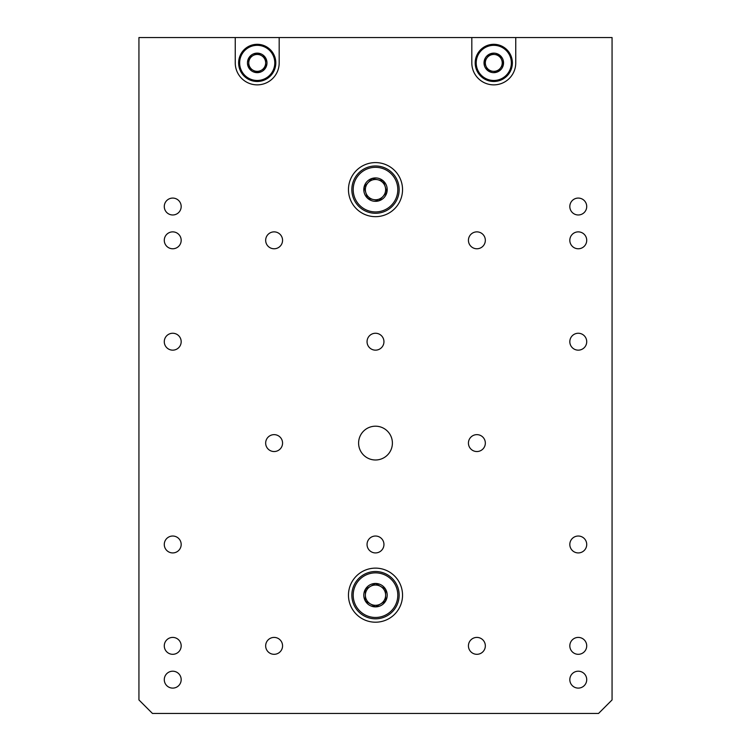 <?xml version="1.0" encoding="UTF-8"?>
<svg xmlns="http://www.w3.org/2000/svg" width="751" height="751" viewBox="0 0 751 751"><rect width="100%" height="100%" fill="white"/><g stroke="black" fill="none" stroke-linecap="round" stroke-linejoin="round"><path stroke-width="1.13" d="M375.5 426.192A16.898 16.898 0 0 0 358.602 443.09A16.898 16.898 0 0 0 375.5 459.988A16.898 16.898 0 0 0 392.397 443.09A16.898 16.898 0 0 0 375.5 426.192M375.5 162.591A27.036 27.036 0 0 0 348.464 189.627A27.036 27.036 0 0 0 375.5 216.663A27.036 27.036 0 0 0 402.536 189.627A27.036 27.036 0 0 0 375.5 162.591M375.5 568.132A27.036 27.036 0 0 0 348.464 595.168A27.036 27.036 0 0 0 375.5 622.203A27.036 27.036 0 0 0 402.536 595.168A27.036 27.036 0 0 0 375.5 568.132M172.73 198.076A8.449 8.449 0 0 0 164.281 206.525A8.449 8.449 0 0 0 172.73 214.974A8.449 8.449 0 0 0 181.179 206.525A8.449 8.449 0 0 0 172.73 198.076M578.27 198.076A8.449 8.449 0 0 0 569.821 206.525A8.449 8.449 0 0 0 578.27 214.974A8.449 8.449 0 0 0 586.719 206.525A8.449 8.449 0 0 0 578.27 198.076M172.73 231.871A8.449 8.449 0 0 0 164.281 240.32A8.449 8.449 0 0 0 172.73 248.769A8.449 8.449 0 0 0 181.179 240.32A8.449 8.449 0 0 0 172.73 231.871M578.27 231.871A8.449 8.449 0 0 0 569.821 240.32A8.449 8.449 0 0 0 578.27 248.769A8.449 8.449 0 0 0 586.719 240.32A8.449 8.449 0 0 0 578.27 231.871M172.73 333.256A8.449 8.449 0 0 0 164.281 341.705A8.449 8.449 0 0 0 172.73 350.154A8.449 8.449 0 0 0 181.179 341.705A8.449 8.449 0 0 0 172.73 333.256M578.27 333.256A8.449 8.449 0 0 0 569.821 341.705A8.449 8.449 0 0 0 578.27 350.154A8.449 8.449 0 0 0 586.719 341.705A8.449 8.449 0 0 0 578.27 333.256M578.27 536.026A8.449 8.449 0 0 0 569.821 544.475A8.449 8.449 0 0 0 578.27 552.924A8.449 8.449 0 0 0 586.719 544.475A8.449 8.449 0 0 0 578.27 536.026M172.73 536.026A8.449 8.449 0 0 0 164.281 544.475A8.449 8.449 0 0 0 172.73 552.924A8.449 8.449 0 0 0 181.179 544.475A8.449 8.449 0 0 0 172.73 536.026M172.73 637.411A8.449 8.449 0 0 0 164.281 645.86A8.449 8.449 0 0 0 172.73 654.309A8.449 8.449 0 0 0 181.179 645.86A8.449 8.449 0 0 0 172.73 637.411M172.73 671.206A8.449 8.449 0 0 0 164.281 679.655A8.449 8.449 0 0 0 172.73 688.104A8.449 8.449 0 0 0 181.179 679.655A8.449 8.449 0 0 0 172.73 671.206M578.27 671.206A8.449 8.449 0 0 0 569.821 679.655A8.449 8.449 0 0 0 578.27 688.104A8.449 8.449 0 0 0 586.719 679.655A8.449 8.449 0 0 0 578.27 671.206M578.27 637.411A8.449 8.449 0 0 0 569.821 645.86A8.449 8.449 0 0 0 578.27 654.309A8.449 8.449 0 0 0 586.719 645.86A8.449 8.449 0 0 0 578.27 637.411M476.885 637.411A8.449 8.449 0 0 0 468.436 645.86A8.449 8.449 0 0 0 476.885 654.309A8.449 8.449 0 0 0 485.334 645.86A8.449 8.449 0 0 0 476.885 637.411M274.115 637.411A8.449 8.449 0 0 0 265.666 645.86A8.449 8.449 0 0 0 274.115 654.309A8.449 8.449 0 0 0 282.564 645.86A8.449 8.449 0 0 0 274.115 637.411M274.115 434.641A8.449 8.449 0 0 0 265.666 443.09A8.449 8.449 0 0 0 274.115 451.539A8.449 8.449 0 0 0 282.564 443.09A8.449 8.449 0 0 0 274.115 434.641M274.115 231.871A8.449 8.449 0 0 0 265.666 240.32A8.449 8.449 0 0 0 274.115 248.769A8.449 8.449 0 0 0 282.564 240.32A8.449 8.449 0 0 0 274.115 231.871M476.885 231.871A8.449 8.449 0 0 0 468.436 240.32A8.449 8.449 0 0 0 476.885 248.769A8.449 8.449 0 0 0 485.334 240.32A8.449 8.449 0 0 0 476.885 231.871M476.885 434.641A8.449 8.449 0 0 0 468.436 443.09A8.449 8.449 0 0 0 476.885 451.539A8.449 8.449 0 0 0 485.334 443.09A8.449 8.449 0 0 0 476.885 434.641M375.5 333.256A8.449 8.449 0 0 0 367.051 341.705A8.449 8.449 0 0 0 375.5 350.154A8.449 8.449 0 0 0 383.949 341.705A8.449 8.449 0 0 0 375.5 333.256M375.5 536.026A8.449 8.449 0 0 0 367.051 544.475A8.449 8.449 0 0 0 375.5 552.924A8.449 8.449 0 0 0 383.949 544.475A8.449 8.449 0 0 0 375.5 536.026M235.251 37.55L235.251 62.896A21.967 21.967 0 0 0 257.217 84.863A21.967 21.967 0 0 0 279.184 62.896L279.184 37.55L138.935 37.55L138.935 699.932L152.453 713.45L598.547 713.45L612.065 699.932L612.065 37.55L279.184 37.55M471.816 37.55L471.816 62.896A21.967 21.967 0 0 0 493.782 84.863A21.967 21.967 0 0 0 515.749 62.896L515.749 37.55M375.5 571.511A23.656 23.656 0 0 1 399.156 595.168A23.656 23.656 0 0 1 375.5 618.824A23.656 23.656 0 0 1 351.844 595.168A23.656 23.656 0 0 1 375.5 571.511M370.431 603.945A10.139 10.139 0 0 0 385.639 595.168A10.139 10.139 0 0 0 370.431 586.39A10.139 10.139 0 0 0 370.431 603.945L375.5 606.874L385.639 601.025L385.639 589.31L375.5 583.461L365.361 589.31L365.361 601.025L370.431 603.945M385.639 601.025L385.639 589.31L375.5 583.461L365.361 589.31L365.361 601.025L375.5 606.874L385.639 601.025A11.706 11.706 0 0 0 375.5 583.461A11.706 11.706 0 0 0 365.361 601.025A11.706 11.706 0 0 0 385.639 601.025M398.574 194.856A23.656 23.656 0 0 1 370.271 212.702A23.656 23.656 0 0 1 352.426 184.399A23.656 23.656 0 0 1 380.729 166.553A23.656 23.656 0 0 1 398.574 194.856A23.656 23.656 0 0 1 370.271 212.702A23.656 23.656 0 0 1 352.426 184.399M368.056 182.746A10.139 10.139 0 0 0 373.256 199.513A10.139 10.139 0 0 0 385.188 186.624A10.139 10.139 0 0 0 368.056 182.746L364.085 187.037L367.549 198.217L378.964 200.808L386.915 192.218L383.451 181.038L372.036 178.447L368.056 182.746M367.549 198.217L378.964 200.808L386.915 192.218L383.451 181.038L372.036 178.447L364.085 187.037L367.549 198.217A11.706 11.706 0 0 0 386.915 192.218A11.706 11.706 0 0 0 372.036 178.447A11.706 11.706 0 0 0 367.549 198.217M482.715 77.832A18.587 18.587 0 0 1 478.847 51.828A18.587 18.587 0 0 1 504.85 47.961A18.587 18.587 0 0 1 508.718 73.964A18.587 18.587 0 0 1 482.715 77.832A18.587 18.587 0 0 1 478.847 51.828A18.587 18.587 0 0 1 504.85 47.961M501.537 59.536A8.449 8.449 0 0 0 486.995 57.865A8.449 8.449 0 0 0 492.816 71.289A8.449 8.449 0 0 0 501.537 59.536L499.593 55.058L489.896 53.95L484.095 61.779L487.972 70.735L497.669 71.843L503.47 64.013L501.537 59.536M489.896 53.95L484.095 61.779L487.972 70.735L497.669 71.843L503.47 64.013L499.593 55.058L489.896 53.95A9.754 9.754 0 0 0 487.972 70.735A9.754 9.754 0 0 0 503.47 64.013A9.754 9.754 0 0 0 489.896 53.95M257.217 81.483A18.587 18.587 0 0 1 238.63 62.896A18.587 18.587 0 0 1 257.217 44.309A18.587 18.587 0 0 1 275.805 62.896A18.587 18.587 0 0 1 257.217 81.483M261.442 55.583A8.449 8.449 0 0 0 248.769 62.896A8.449 8.449 0 0 0 261.442 70.209A8.449 8.449 0 0 0 261.442 55.583L257.217 53.143L248.769 58.015L248.769 67.778L257.217 72.65L265.666 67.778L265.666 58.015L261.442 55.583M248.769 58.015L248.769 67.778L257.217 72.65L265.666 67.778L265.666 58.015L257.217 53.143L248.769 58.015A9.754 9.754 0 0 0 257.217 72.65A9.754 9.754 0 0 0 265.666 58.015A9.754 9.754 0 0 0 248.769 58.015M375.5 617.472A22.305 22.305 0 0 0 397.805 595.168A22.305 22.305 0 0 0 375.5 572.863A22.305 22.305 0 0 0 353.195 595.168A22.305 22.305 0 0 0 375.5 617.472M353.749 184.699A22.305 22.305 0 0 0 370.572 211.378A22.305 22.305 0 0 0 397.251 194.556A22.305 22.305 0 0 0 380.428 167.877A22.305 22.305 0 0 0 353.749 184.699M504.25 48.777A17.573 17.573 0 0 0 479.664 52.429A17.573 17.573 0 0 0 483.315 77.015A17.573 17.573 0 0 0 507.901 73.363A17.573 17.573 0 0 0 504.25 48.777M257.217 45.323A17.573 17.573 0 0 0 239.644 62.896A17.573 17.573 0 0 0 257.217 80.47A17.573 17.573 0 0 0 274.791 62.896A17.573 17.573 0 0 0 257.217 45.323"/></g></svg>

